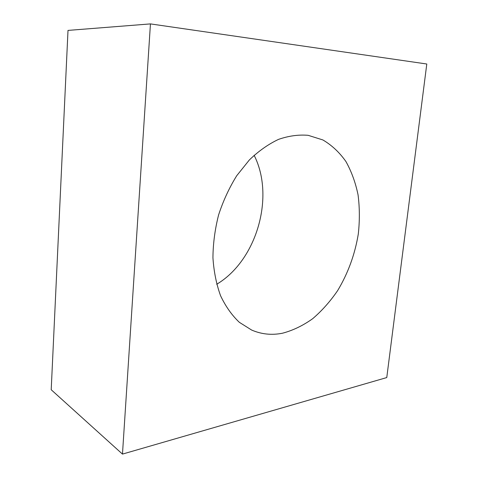 <?xml version="1.0" encoding="UTF-8"?>
<svg xmlns="http://www.w3.org/2000/svg" width="478" height="478" viewBox="0 0 478 478"><rect width="100%" height="100%" fill="white"/><g stroke="black" fill="none" stroke-linecap="round" stroke-linejoin="round"><path stroke-width="0.72" d="M150.445 23.9L426.794 64.004L386.768 377.566L122.47 454.1L150.445 23.9L68.007 30.407L51.206 389.749L122.47 454.1M282.552 333.202C271.827 335.365 261.526 334.313 251.649 330.053L239.347 322.321C231.884 315.271 225.628 306.422 220.579 295.757C216.379 284.201 213.833 271.516 212.937 257.714C213.069 243.529 214.957 229.255 218.601 214.897C223.208 200.82 229.255 187.752 236.735 175.701L249.385 159.921C258.682 151 268.403 144.153 278.543 139.373C288.7 135.86 298.571 134.509 308.155 135.322L322.889 139.952C331.84 145.228 339.517 152.428 345.929 161.54C351.503 171.53 355.548 182.656 358.07 194.934C359.695 207.625 359.767 220.669 358.291 234.065C354.927 254.427 348.044 273.267 337.653 290.582C330.256 301.409 321.933 310.772 312.69 318.689C303.04 325.584 292.99 330.423 282.552 333.202M51.648 380.249L67.703 36.89M254.117 155.278C275.191 196.655 256.638 260.6 216.689 284.267"/></g></svg>
